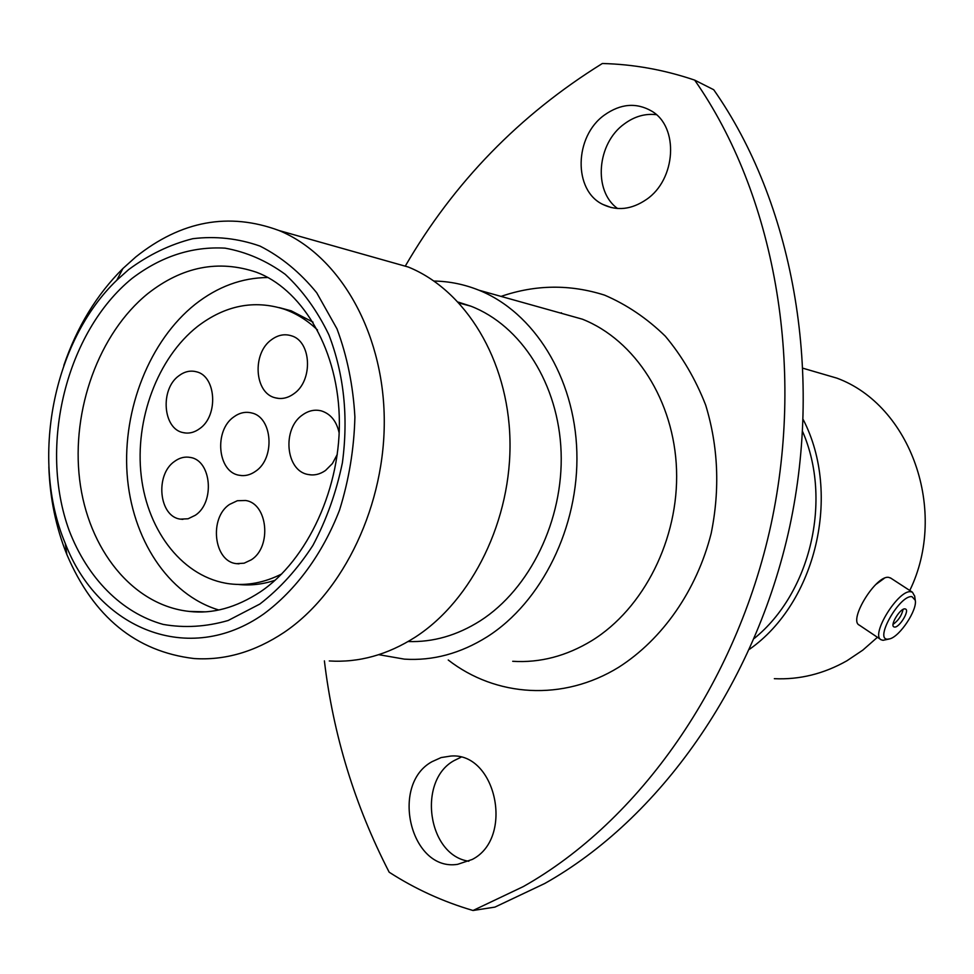 <?xml version="1.0" encoding="UTF-8"?>
<svg xmlns="http://www.w3.org/2000/svg" width="974" height="974" viewBox="0 0 974 974"><rect width="100%" height="100%" fill="white"/><g stroke="black" fill="none" stroke-linecap="round" stroke-linejoin="round"><path stroke-width="1.46" d="M912.005 596.685C899.976 594.469 874.068 639.711 887.582 639.175L889.81 638.847C899.964 636.387 917.508 609.809 915.256 600.24L912.005 596.685M889.019 639.054L883.041 640.308L881.141 639.772C870.074 635.158 898.552 589.16 910.909 591.778L912.468 592.241L914.683 596.234M894.546 627.061C899.258 627.828 909.753 610.783 905.613 609.067L904.992 608.884C900.329 608.007 889.737 625.15 893.876 626.879L894.546 627.061M893.061 624.346C898.32 620.621 901.668 615.641 903.105 609.395M880.8 639.553L859.311 625.125C848.025 620.341 876.235 574.599 888.812 577.399L890.845 578.179M281.693 573.966C264.49 582.671 247.153 585.958 229.669 583.828C183.867 577.972 147.805 532.352 141.242 476.043C134.607 419.709 157.544 357.957 197.552 326.436C225.128 305.386 254.031 299.639 284.262 309.196C296.388 313.458 307.467 320.397 317.512 330.003M279.282 307.626L291.226 310.828L313.019 322.138M255.614 471.258C250.306 475.02 244.803 476.359 239.105 475.239C217.494 471.976 213.842 430.447 233.821 416.909C239.482 412.781 245.363 411.454 251.475 412.915C272.501 416.957 275.52 458.194 255.614 471.258M293.831 393.776C287.817 398.11 281.644 399.45 275.301 397.818C254.397 393.252 251.876 353.343 271.49 339.719C277.87 335.007 284.445 333.68 291.214 335.738C311.485 341.058 313.36 380.639 293.831 393.776M337.296 454.371L332.414 463.563L325.535 470.454C319.886 474.387 314.03 475.726 307.967 474.46C285.577 470.783 281.876 428.657 302.573 414.9C308.624 410.578 314.906 409.25 321.444 410.918C330.697 413.926 336.602 421.267 339.159 432.955M199.694 428.633C194.386 432.517 188.907 433.856 183.258 432.639C162.841 429.12 159.858 389.125 178.875 375.781C184.488 371.557 190.32 370.217 196.334 371.764C216.228 375.952 218.663 415.728 199.694 428.633M195.372 515.234L188.067 518.777L180.47 519.13C158.993 516.804 154.781 474.752 174.529 461.42C179.618 457.683 184.938 456.38 190.49 457.476C211.443 460.532 215.084 502.353 195.372 515.234M251.353 559.782L244.133 563.191L236.572 563.654C213.805 561.767 208.753 517.961 229.547 504.422L237.339 500.733L245.509 500.49C267.692 503.229 272.111 546.718 251.353 559.782M884.136 578.422L875.711 584.57M544.734 883.503L494.914 907.111L473.023 910.495L523.318 886.571C638.774 821.484 736.283 684.612 771.079 524.28C805.559 363.911 773.867 193.436 694.681 80.124L713.711 89.73C792.154 201.508 823.59 369.268 789.634 526.983C755.349 684.661 659.045 819.317 544.734 883.503M604.525 114.981C574.124 136.348 573.077 190.587 602.979 204.491C617.126 211.212 631.578 209.568 646.346 199.536C676.114 179.569 679.182 126.888 651.618 111.073C636.314 102.343 620.621 103.646 604.525 114.981M617.601 208.521C592.959 191.099 596.892 143.215 624.48 123.808C634.561 116.405 645.19 113.374 656.366 114.676M432.066 761.656C389.6 784.606 410.651 871.925 457.658 864.328L472.268 859.445C514.491 837.993 496.058 752.074 450.828 756.055L441.149 757.565L432.066 761.656M468.835 861.235C427.623 855.452 417.128 780.539 454.164 760.56L460.909 757.285M263.735 613.961C295.901 590.207 322.516 553.999 339.512 510.169C348.96 479.902 354.086 448.868 354.901 417.042C353.136 385.619 347.158 356.192 336.967 328.798L316.72 292.784C300.089 272.391 281.182 256.819 260.009 246.093C238.058 238.387 215.644 235.915 192.779 238.703C170.17 244.389 148.779 254.701 128.617 269.615L116.831 280.183C52.937 341.302 29.987 459.594 65.258 543.395C97.984 628.936 188.919 666.825 263.735 613.961M63.821 365.445C76.958 326.996 96.645 294.684 122.907 268.52L135.739 256.99C181.091 220.769 228.853 211.955 279.039 230.534C338.502 254.969 382.685 329.857 384.231 416.957C385.85 504.021 343.956 592.155 283.933 632.516C254.725 651.874 224.787 660.555 194.106 658.546C135.873 651.618 93.455 616.944 66.853 554.51C55.908 527.299 49.905 498.055 48.846 466.777M267.801 277.517C241.856 277.736 217.652 286.673 195.177 304.314C149.655 340.596 122.566 409.141 127.095 473.9C131.673 538.61 168.039 594.761 218.736 609.98M380.043 259.06L408.337 267.046C465.511 290.264 508.014 359.528 509.95 439.493C511.947 519.41 472.548 600.069 415.326 637.106C387.482 654.857 358.797 662.807 329.273 660.956M458.316 302.123L470.759 306.14C521.066 325.438 558.723 384.219 561.109 452.179C563.544 520.104 529.978 588.966 480.279 620.803C457.086 635.474 433.04 642.377 408.143 641.525M434.014 281.048C449.391 281.303 464.354 284.359 478.916 290.203C533.825 312.191 574.697 377.194 576.851 451.985C579.08 526.739 541.8 602.127 487.158 636.813C460.446 653.517 432.87 660.956 404.417 659.142L378.789 654.674M802.686 431.738C832.429 500.161 810.502 592.825 754.314 638.396M803.282 419.709C841.706 494.281 816.042 602.565 749.578 649.22M811.768 370.814L836.897 378.143C910.471 405.184 948.627 510.717 909.777 590.5M877.428 637.288L862.806 650.133L846.905 660.786C823.724 673.874 799.544 679.84 774.342 678.683M275.082 580.261C262.797 584.339 250.549 585.739 238.35 584.461M405.245 266.17C453.908 182.394 519.605 114.835 602.346 63.505C633.502 64.272 664.28 69.811 694.681 80.124M473.023 910.495C443.17 901.754 415.216 888.994 389.174 872.205C354.828 805.486 333.23 735.041 324.391 660.871M512.701 661.297C539.973 663.002 566.332 656.123 591.778 640.673C643.802 608.592 678.939 538.987 676.54 469.809C674.178 400.594 635.024 340.072 582.403 319.192L556.519 311.936M501.062 296.4C535.481 284.554 569.997 284.14 604.623 295.146C626.757 304.667 646.98 318.328 665.279 336.152C682.044 356.131 695.509 379.093 705.663 405.05C718.276 446.409 720.115 489.192 711.178 533.399C696.678 590.475 662.478 639.358 618.648 667.3C562.887 701.657 495.766 696.946 448.235 660.007M200.827 611.94L189.248 611.416C212.429 614.18 236.098 607.691 260.253 591.924C307.467 560.306 341.85 486.915 339.244 415.91C336.858 344.394 299.225 287.963 256.479 272.257C218.529 259.437 182.296 266.559 147.792 293.637C98.849 333.303 71.199 410.03 79.637 479.61C88.001 549.153 132.561 605.341 189.248 611.416L204.735 611.818M132.062 278.406C161.087 256.369 192.085 246.288 225.055 248.151C246.422 251.974 266.474 260.691 285.199 274.303C302.695 290.569 317.268 310.755 328.908 334.861C343.992 374.247 348.497 416.884 342.398 462.772C336.298 492.296 326.485 519.824 312.958 545.318C297.618 568.962 279.915 588.539 259.839 604.05L228.147 620.499C206.171 626.842 184.512 628.145 163.182 624.407C121.482 612.865 87.416 577.972 69.203 530.599C38.23 445.995 66.183 332.024 132.062 278.406M560.391 313.019L561.462 312.812M912.468 592.241L890.394 577.874M915.256 600.24L914.635 595.869M284.262 309.196L291.226 310.828M239.105 475.239L242.027 475.616M275.301 397.818L278.808 398.439M307.967 474.46L311.315 474.91M183.258 432.639L186.046 433.053M180.47 519.13L182.881 519.373M236.572 563.654L239.032 563.836M611.234 207.559L602.979 204.491M279.039 230.534L408.337 267.046M459.168 303.048L470.759 306.14M478.916 290.203L556.312 311.875M803.197 368.306L836.897 378.143M65.258 543.395L66.853 554.51M116.831 280.183L122.907 268.52"/></g></svg>
